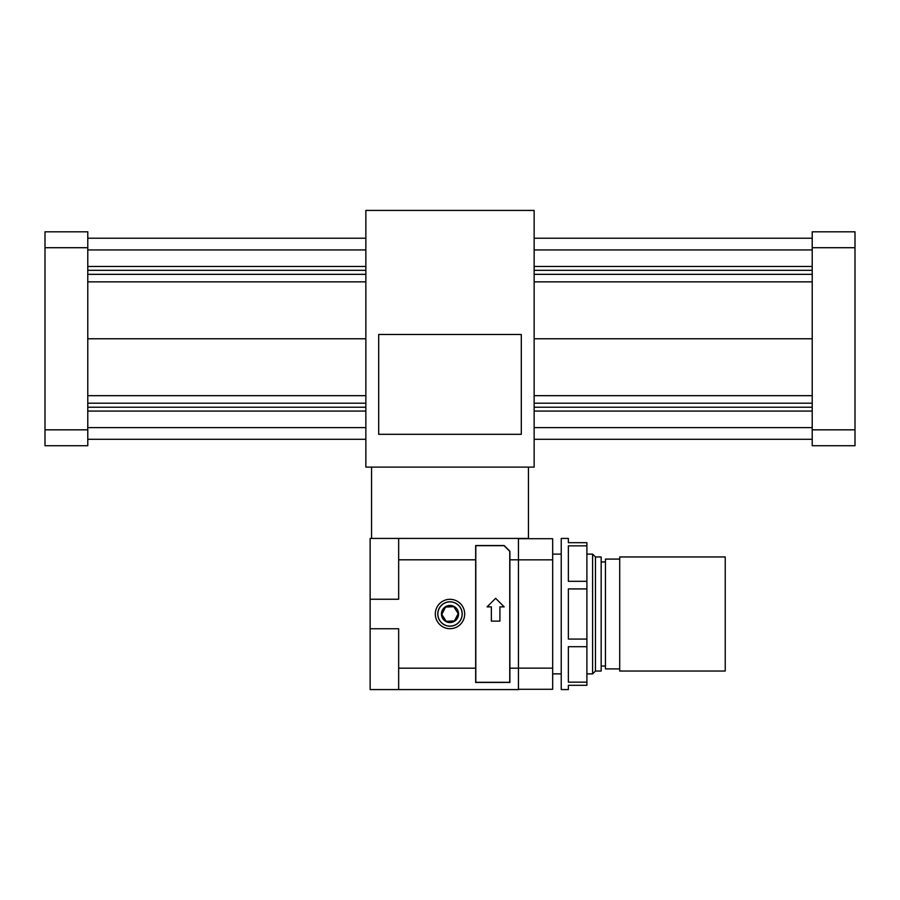 <?xml version="1.0" encoding="UTF-8"?>
<svg xmlns="http://www.w3.org/2000/svg" width="900" height="900" viewBox="0 0 900 900"><rect width="100%" height="100%" fill="white"/><g stroke="black" fill="none" stroke-linecap="round" stroke-linejoin="round"><path stroke-width="1.35" d="M812.216 429.829L812.216 231.817L855 231.817L855 445.725L812.216 445.725L812.216 429.829L855 429.829M812.216 247.714L855 247.714M87.784 429.829L87.784 231.817L45 231.817L45 445.725L87.784 445.725L87.784 429.829L45 429.829M87.784 247.714L45 247.714M534.139 439.301L812.216 439.301M87.784 439.301L365.861 439.301M534.139 238.23L812.216 238.23M534.139 427.601L812.216 427.601M87.784 427.601L365.861 427.601M534.139 249.93L812.216 249.93M534.139 411.075L812.216 411.075M87.784 411.075L365.861 411.075M534.139 266.468L812.216 266.468M534.139 407.239L812.216 407.239M87.784 407.239L365.861 407.239M534.139 270.304L812.216 270.304M534.139 403.2L812.216 403.2M87.784 403.2L365.861 403.2M534.139 274.331L812.216 274.331M534.139 395.674L812.216 395.674M87.784 395.674L365.861 395.674M534.139 281.858L812.216 281.858M812.216 338.771L534.139 338.771M365.861 338.771L87.784 338.771M87.784 281.858L365.861 281.858M87.784 274.331L365.861 274.331M87.784 270.304L365.861 270.304M87.784 266.468L365.861 266.468M87.784 249.93L365.861 249.93M87.784 238.23L365.861 238.23M521.303 434.317L521.303 334.485L378.697 334.485L378.697 434.317L521.303 434.317M365.861 210.42L365.861 467.111L534.139 467.111L534.139 210.42L365.861 210.42M371.565 467.111L371.565 538.414L528.435 538.414L528.435 467.111M491.355 606.87L487.08 606.87L495.63 598.309L504.191 606.87L499.916 606.87L499.916 621.124L491.355 621.124L491.355 606.87M371.565 538.414L370.136 538.414L370.136 628.751L398.666 628.751L398.666 689.58L518.456 689.58L518.456 538.414M398.666 689.58L370.136 689.58L370.136 628.751M398.666 538.414L398.666 559.811L475.673 559.811L475.673 545.546L504.191 545.546L509.895 551.25L509.895 559.811L518.456 559.811M398.666 559.811L398.666 599.242L370.136 599.242M518.456 689.288L552.679 689.288L552.679 538.706L518.456 538.706M518.456 559.856L552.679 559.856M518.456 668.137L552.679 668.137M725.231 556.954L725.231 671.04L619.706 671.04L619.706 556.954L725.231 556.954M619.706 559.091L605.441 559.091L605.441 668.903L619.706 668.903M601.166 666.045L605.441 666.045M595.462 556.954L601.166 556.954L601.166 671.04L595.462 671.04L592.605 673.886L592.605 554.108L595.462 556.954L595.462 671.04M552.679 673.886L561.229 673.886M586.901 673.886L592.605 673.886M450 601.785A12.217 12.217 0 0 0 439.425 620.1A12.217 12.217 0 0 0 460.575 620.1A12.217 12.217 0 0 0 450 601.785M450 599.31A14.693 14.693 0 0 1 462.724 621.337A14.693 14.693 0 0 1 437.276 621.337A14.693 14.693 0 0 1 450 599.31M509.895 559.811L509.895 682.447L475.673 682.447L475.673 559.811M398.666 668.183L475.673 668.183M509.895 668.183L518.456 668.183M509.749 551.306L504.135 545.692L475.808 545.692L475.808 682.301L509.749 682.301L509.749 551.306M568.361 685.294L586.901 685.294L586.901 542.689L568.361 542.689L568.361 538.414L561.229 538.414L561.229 689.58L568.361 689.58L568.361 685.294M586.901 682.144L568.361 682.144L568.361 646.695L586.901 646.695M586.901 639.067L568.361 639.067L568.361 588.926L586.901 588.926M586.901 581.299L568.361 581.299L568.361 545.85L586.901 545.85M450.36 621.113L446.243 621.326L441.776 614.408L445.534 607.084L453.757 606.668L458.224 613.586L454.466 620.91L450.36 621.113M450.608 626.107A12.116 12.116 0 0 1 439.211 608.467A12.116 12.116 0 0 1 460.181 607.421A12.116 12.116 0 0 1 450.608 626.107M450.428 622.541A8.561 8.561 0 0 1 442.384 610.099A8.561 8.561 0 0 1 457.189 609.356A8.561 8.561 0 0 1 450.428 622.541M601.166 561.949L605.441 561.949M552.679 554.108L561.229 554.108M586.901 554.108L592.605 554.108"/></g></svg>
